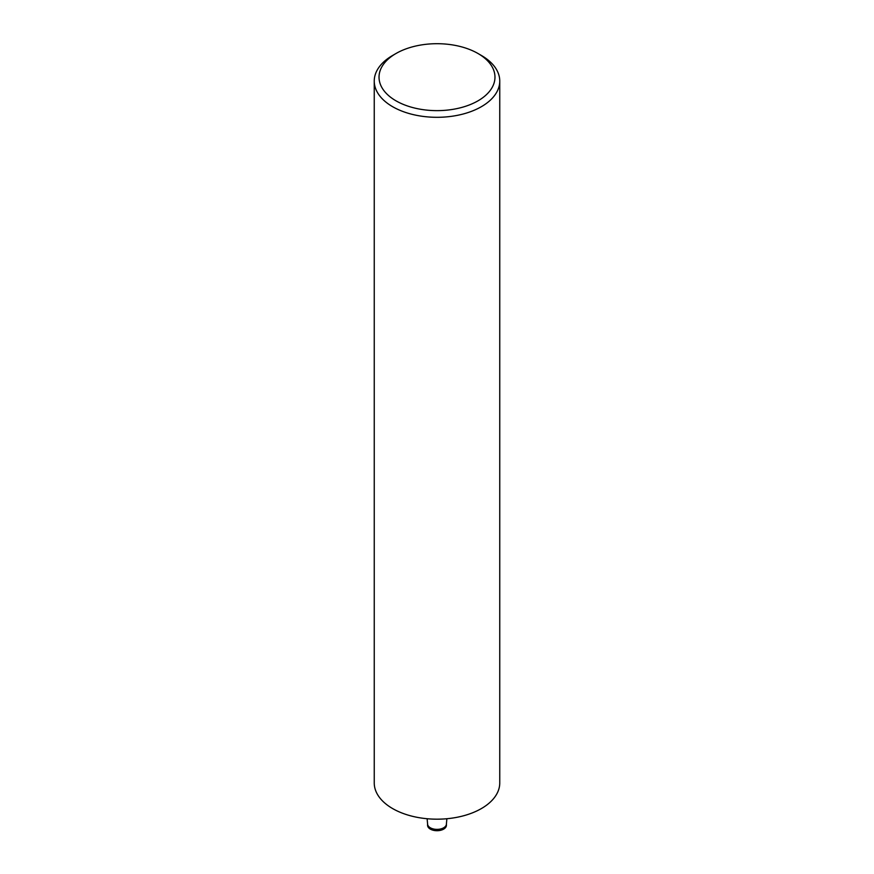<?xml version="1.0" encoding="UTF-8"?>
<svg xmlns="http://www.w3.org/2000/svg" width="874" height="874" viewBox="0 0 874 874"><rect width="100%" height="100%" fill="white"/><g stroke="black" fill="none" stroke-linecap="round" stroke-linejoin="round"><path stroke-width="1.31" d="M430.347 829.12A9.417 5.43 0 0 0 440.605 830.3A9.417 5.43 0 0 0 446.417 825.274L446.417 823.953A9.417 5.43 180 0 1 440.605 828.967A9.417 5.43 180 0 1 430.347 827.787A9.417 5.43 180 0 1 427.583 823.953L427.583 825.274A9.417 5.43 0 0 0 430.347 829.12M396.009 100.838A57.979 33.474 0 0 0 477.991 100.838A57.979 33.474 0 0 0 477.991 53.5L481.377 55.455A62.753 36.227 180 0 1 499.753 81.074A62.753 36.227 180 0 1 461.013 114.549A62.753 36.227 180 0 1 392.623 106.694A62.753 36.227 180 0 1 374.247 81.074A62.753 36.227 180 0 1 392.623 55.455L396.009 53.5A57.979 33.474 0 0 0 396.009 100.838M499.753 81.074L499.753 782.951A62.753 36.227 180 0 1 461.013 816.425A62.753 36.227 180 0 1 392.623 808.57A62.753 36.227 180 0 1 374.247 782.951L374.247 81.074M481.377 55.455L477.991 53.5A57.979 33.474 0 0 0 396.009 53.5M427.135 818.741L427.583 823.953M446.417 823.953L446.865 818.741"/></g></svg>
